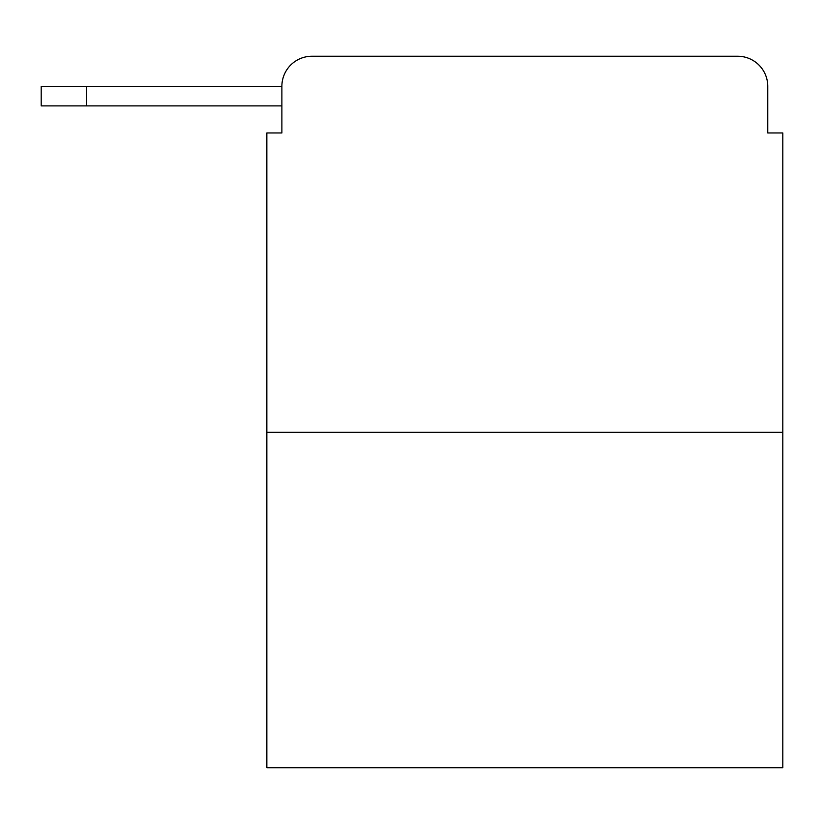 <?xml version="1.0" encoding="UTF-8"?>
<svg xmlns="http://www.w3.org/2000/svg" width="824" height="824" viewBox="0 0 824 824"><rect width="100%" height="100%" fill="white"/><g stroke="black" fill="none" stroke-linecap="round" stroke-linejoin="round"><path stroke-width="1.24" d="M782.8 432.312L266.842 432.312L266.842 767.762L782.8 767.762L782.8 132.963L767.762 132.963L767.762 86.324A30.086 30.086 0 0 0 737.676 56.238L311.966 56.238A30.086 30.086 0 0 0 281.88 86.324L281.88 132.963L281.88 105.884L41.2 105.884L41.2 86.324L131.459 86.324M266.842 432.312L266.842 132.963L281.88 132.963M311.966 56.238L407.489 56.238M642.154 56.238L737.676 56.238M767.762 132.963L767.762 86.324M86.324 105.884L86.324 86.324L281.88 86.324"/></g></svg>
